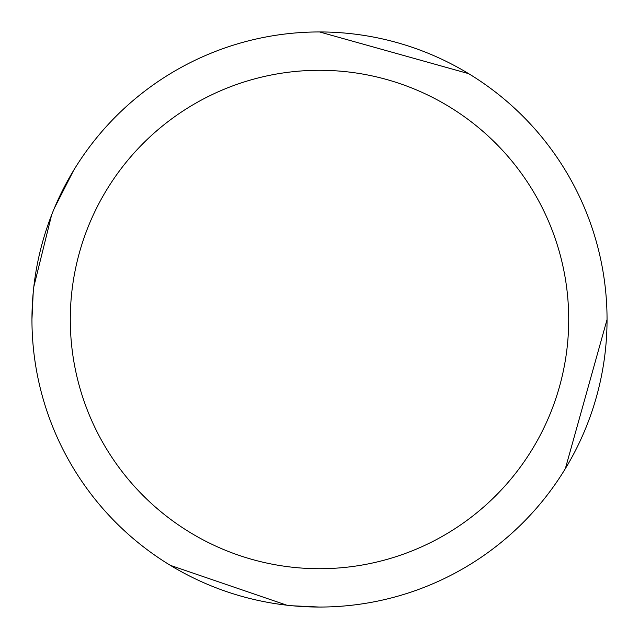 <?xml version="1.0" encoding="UTF-8"?>
<svg xmlns="http://www.w3.org/2000/svg" width="639" height="639" viewBox="0 0 639 639"><rect width="100%" height="100%" fill="white"/><g stroke="black" fill="none" stroke-linecap="round" stroke-linejoin="round"><path stroke-width="0.96" d="M565.355 468.619L607.05 319.548M468.619 73.645L319.548 31.95M319.5 31.95A287.55 287.55 0 0 1 607.05 319.5A287.55 287.55 0 0 1 319.5 607.05A287.55 287.55 0 0 1 31.95 319.5A287.55 287.55 0 0 1 319.5 31.95M319.5 70.29A249.21 249.21 0 0 1 568.71 319.5A249.21 249.21 0 0 1 319.5 568.71A249.21 249.21 0 0 1 70.29 319.5A249.21 249.21 0 0 1 319.5 70.29M170.381 565.355L286.735 605.173M292.766 605.804L319.452 607.05M73.645 170.381L54.363 208.202M51.583 215.079L33.827 286.735M33.196 292.774L31.95 319.452"/></g></svg>
